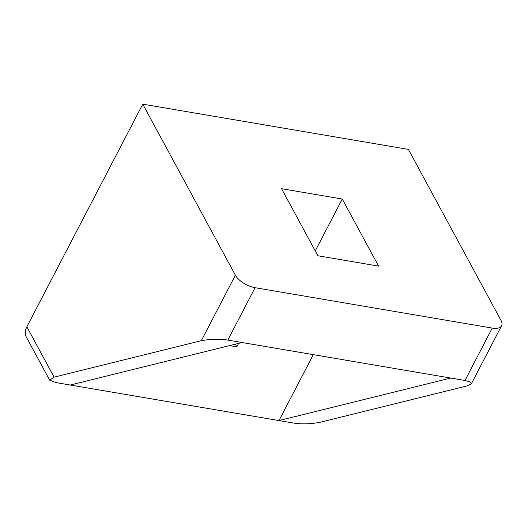 <?xml version="1.0" encoding="UTF-8"?>
<svg xmlns="http://www.w3.org/2000/svg" width="528" height="528" viewBox="0 0 528 528"><rect width="100%" height="100%" fill="white"/><g stroke="black" fill="none" stroke-linecap="round" stroke-linejoin="round"><path stroke-width="0.79" d="M70.283 385.024L242.035 342.514L227.806 340.091C220.143 338.758 211.312 338.963 201.307 340.699L54.094 377.144L49.652 380.14L56.054 382.602L293.218 422.994C300.881 424.327 309.712 424.123 319.717 422.38L466.93 385.942L471.379 383.783L470.026 381.876L464.97 380.477L450.74 378.055L278.989 420.572L313.309 354.651M142.765 104.161L235.396 275.213A16.691 7.788 27.5 0 0 255.077 287.694L492.241 328.086A16.691 7.788 27.5 0 0 501.6 325.73A16.691 7.788 27.5 0 0 501.026 320.45L408.388 149.398L142.765 104.161L26.849 326.832L54.094 377.144M49.652 380.14L26.4 337.207A16.691 12.157 -28.4 0 1 26.849 326.832M242.035 342.514L450.74 378.055M281.549 188.687L342.263 199.03L378.589 266.105L317.876 255.763L281.549 188.687M315.249 250.919L342.263 199.03M229.541 345.602L236.815 346.843L238.63 343.352M236.815 346.843L235.363 344.164M201.307 340.699L235.396 275.213M227.806 340.091L255.077 287.694M492.241 328.086L464.97 380.477M471.379 383.783L501.6 325.73"/></g></svg>
